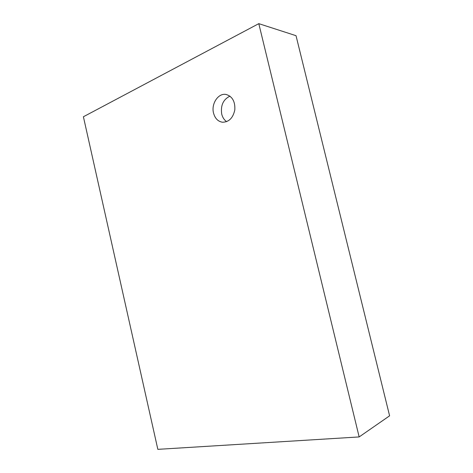 <?xml version="1.0" encoding="UTF-8"?>
<svg xmlns="http://www.w3.org/2000/svg" width="473" height="473" viewBox="0 0 473 473"><rect width="100%" height="100%" fill="white"/><g stroke="black" fill="none" stroke-linecap="round" stroke-linejoin="round"><path stroke-width="0.71" d="M258.796 23.65L296.027 35.688L389.598 415.82L359.155 436.934L157.84 449.35L83.402 116.76L258.796 23.65L359.155 436.934M213.536 113.059C211.035 103.847 218.272 92.85 226.041 94.452C232.308 96.326 235.241 101.453 234.827 109.831C233.065 117.984 228.944 122.123 222.481 122.235C217.988 121.484 215.002 118.427 213.536 113.059M229.949 96.137C223.226 99.448 220.483 105.426 221.713 114.07C222.558 117.44 224.202 119.971 226.644 121.662"/></g></svg>
